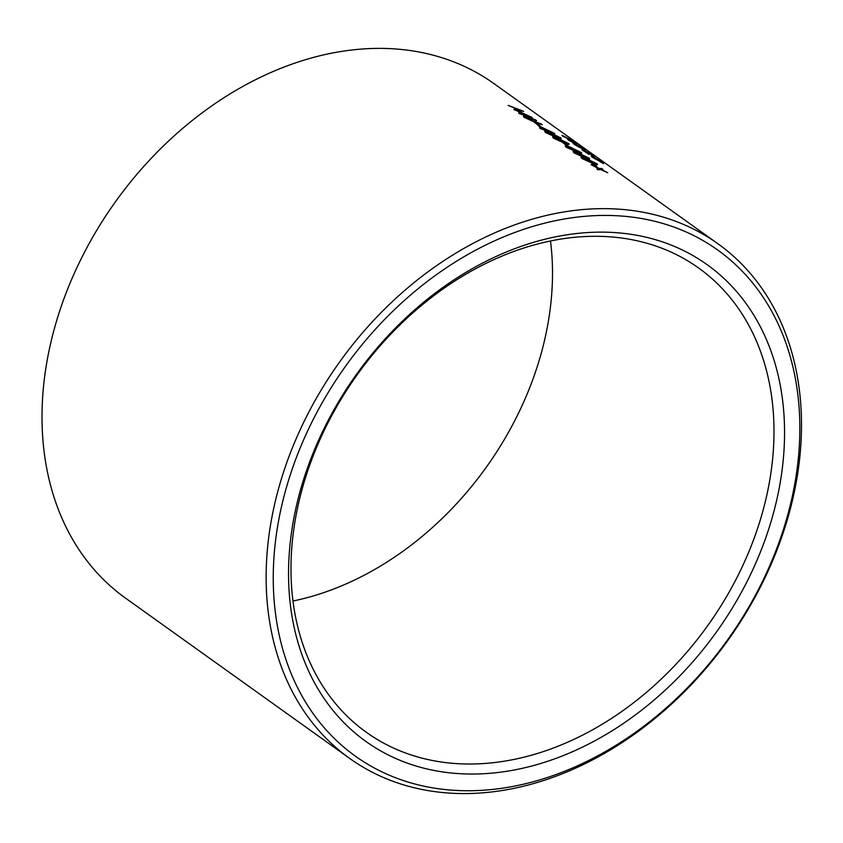 <?xml version="1.0" encoding="UTF-8"?>
<svg xmlns="http://www.w3.org/2000/svg" width="843" height="843" viewBox="0 0 843 843"><rect width="100%" height="100%" fill="white"/><g stroke="black" fill="none" stroke-linecap="round" stroke-linejoin="round"><path stroke-width="1.26" d="M717.867 243.711L493.745 83.457A316.42 238.885 125.6 0 0 115.375 201.888A316.42 238.885 125.6 0 0 125.649 598.224L349.771 758.489A316.42 238.885 -54.4 0 1 339.497 362.153A316.42 238.885 -54.4 0 1 717.867 243.711A316.42 238.885 -54.4 0 1 742.462 618.667A316.42 238.885 -54.4 0 1 383.691 777.604A316.42 238.885 -54.4 0 1 349.771 758.489M596.496 163.584C598.214 165.07 596.97 165.017 592.777 163.405L581.828 158.463L580.953 157.209L585.896 158.263L597.518 164.522M580.732 152.309C582.45 153.795 581.206 153.742 577.002 152.13L566.064 147.188L565.189 145.934L570.131 146.988L581.744 153.247M568.445 146.113L568.361 146.282A316.42 238.885 125.6 0 0 566.928 145.797L563.071 142.815A316.42 238.885 -54.4 0 1 564.504 143.299L568.445 146.113A316.42 238.885 125.6 0 0 567.012 145.628L563.071 142.815M560.226 137.651C561.954 139.137 560.711 139.084 556.506 137.472L545.558 132.53L544.694 131.276L549.625 132.33L561.248 138.589M536.569 120.623L536.485 120.781A316.42 238.885 125.6 0 0 528.192 117.735L525.6 116.787L526.127 117.809L533.008 120.96A316.42 238.885 -54.4 0 1 541.301 124.005L542.218 124.659A316.42 238.885 125.6 0 0 533.861 121.592L524.715 117.398C523.155 116.271 523.092 115.818 524.504 116.039L527.286 116.892A316.42 238.885 -54.4 0 1 535.653 119.959L536.569 120.623A316.42 238.885 125.6 0 0 528.276 117.577L526.453 116.977M542.218 124.659L542.133 124.827A316.42 238.885 125.6 0 0 533.767 121.75L524.631 117.556C523.071 116.429 522.997 115.986 524.42 116.208M603.546 163.616L592.524 157.188C590.427 155.597 590.764 155.491 593.556 156.861L603.63 163.447L592.439 157.346M580.121 147.715L574.02 143.953C571.954 142.393 572.334 142.309 575.168 143.71L583.841 149.042L585.021 150.191L582.566 149.042L575.864 144.248C573.862 143.257 573.598 143.321 575.084 144.438L580.121 147.715L573.935 144.111M584.926 150.349L575.769 144.416C573.767 143.426 573.514 143.489 575 144.606M574.104 142.815L566.296 137.852A316.42 238.885 125.6 0 0 562.839 136.144L562.007 135.323A316.42 238.885 -54.4 0 1 575.211 142.372L576.127 143.025A316.42 238.885 125.6 0 0 570.637 139.917L576.327 144.027M576.127 143.025L576.043 143.184A316.42 238.885 125.6 0 0 573.493 141.719M575.326 143.184C576.981 144.406 576.327 144.227 573.366 142.625A316.42 238.885 125.6 0 0 568.498 140.18L567.666 139.358A316.42 238.885 -54.4 0 1 572.155 141.603L574.104 142.267L566.391 137.694A316.42 238.885 125.6 0 0 562.934 135.976L562.007 135.323M594.589 157.325L593.483 156.292M585.242 151.129L585.337 150.971C583.177 149.917 582.987 150.043 584.757 151.361L589.194 154.522L583.567 150.771C581.312 149.095 581.565 148.926 584.315 150.254L593.44 155.913L585.242 151.129C583.082 150.075 582.892 150.202 584.673 151.519M583.482 150.939C581.227 149.264 581.47 149.095 584.22 150.423M532.186 117.483L519.509 113.742L518.666 112.92L527.781 115.628L513.988 109.569L520.184 110.18L508.16 105.407L523.471 111.255L516.422 110.296L532.186 117.483L518.666 112.92M526.274 115.133L513.787 109.421M520.099 110.349L508.16 105.407M523.598 111.35L516.337 110.454M540.068 125.818L539.984 125.986A316.42 238.885 125.6 0 0 538.54 125.502L534.683 122.52A316.42 238.885 -54.4 0 1 536.127 123.004L540.068 125.818A316.42 238.885 125.6 0 0 538.635 125.333L534.683 122.52M546.38 130.876L546.296 131.044A316.42 238.885 125.6 0 0 544.852 130.56L543.672 129.717A316.42 238.885 125.6 0 0 540.395 128.684L539.562 127.862A316.42 238.885 -54.4 0 1 542.839 128.895L537.971 125.417L554.789 133.531A316.42 238.885 125.6 0 0 545.2 130.033L546.38 130.876A316.42 238.885 125.6 0 0 544.936 130.402L543.756 129.559A316.42 238.885 125.6 0 0 540.489 128.515L539.562 127.862M542.26 128.705L537.971 125.417M554.789 133.531L554.705 133.7A316.42 238.885 125.6 0 0 545.706 130.402M568.119 143.289C569.836 144.775 568.593 144.722 564.389 143.11L553.451 138.168L552.576 136.914L557.518 137.967L569.13 144.227M588.614 157.947C590.332 159.432 589.088 159.38 584.884 157.767L573.946 152.825L573.071 151.571L578.013 152.625L589.636 158.884M596.833 166.408L596.739 166.577A316.42 238.885 125.6 0 0 595.306 166.092L591.449 163.11A316.42 238.885 -54.4 0 1 592.892 163.595L596.833 166.408A316.42 238.885 125.6 0 0 595.39 165.923L591.449 163.11M598.899 168.737L591.08 164.691L599.489 168.537L601.723 168.442L602.819 169.222L601.08 169.285L607.761 172.762L600.585 169.317L597.908 169.58L596.812 168.8L598.983 168.579L591.08 164.691M602.819 169.222L600.996 169.454M607.761 172.762L600.49 169.485L597.824 169.749L596.812 168.8M388.918 775.054A311.236 234.976 125.6 0 0 799.164 448.371A311.236 234.976 125.6 0 0 421.679 285.83A311.236 234.976 125.6 0 0 388.918 775.054M397.496 759.258A293.153 221.33 -54.4 0 1 428.349 298.443A293.153 221.33 -54.4 0 1 783.916 451.542A293.153 221.33 -54.4 0 1 397.496 759.258M397.042 749.617A285.482 215.534 125.6 0 0 720.723 606.222A285.482 215.534 125.6 0 0 698.541 267.937A285.482 215.534 125.6 0 0 357.169 374.787A285.482 215.534 125.6 0 0 366.442 732.367A285.482 215.534 125.6 0 0 397.042 749.617M550.5 240.94A285.482 215.534 -54.4 0 1 293.016 601.006M573.366 142.625L573.451 142.456A316.42 238.885 125.6 0 0 568.582 140.022L567.666 139.358M575.411 143.015C577.065 144.248 576.412 144.058 573.451 142.456M575.769 144.416L575.864 144.248C573.862 143.257 573.598 143.321 575.084 144.438M579.931 146.587L582.808 148.99C584.188 149.654 584.167 149.474 582.745 148.442L579.931 146.587L582.745 148.442C584.167 149.474 584.188 149.654 582.808 148.99M582.713 149.148C584.104 149.822 584.083 149.632 582.65 148.61M592.229 155.228L585.337 150.971C583.177 149.917 582.987 150.043 584.757 151.361M589.289 154.364L583.567 150.771C581.312 149.095 581.565 148.926 584.315 150.254M600.385 161.74C602.492 162.825 602.756 162.783 601.175 161.624L594.473 157.515C592.355 156.471 592.102 156.545 593.704 157.757L600.385 161.74C602.492 162.825 602.756 162.783 601.175 161.624L594.473 157.515C592.355 156.471 592.102 156.545 593.704 157.757M600.3 161.909C602.408 162.984 602.671 162.952 601.091 161.793M594.389 157.683C592.26 156.629 592.007 156.714 593.62 157.915M523.408 116.239L524.504 116.039M550.331 131.519L541.227 127.188L544.283 129.379A316.42 238.885 -54.4 0 1 550.331 131.519M548.582 130.876L542.038 127.767M556.506 137.472L544.694 131.276M560.321 137.493C562.039 138.979 560.806 138.916 556.591 137.314M555.685 136.661C558.951 137.915 560.047 138.02 558.941 136.966L550.553 132.994C547.181 131.729 546.043 131.677 547.139 132.836L555.685 136.661M559.626 137.694L550.468 133.152C547.096 131.887 545.958 131.835 547.054 132.994M546.475 132.056L547.139 132.836M559.52 137.736L558.856 137.124M564.389 143.11L552.576 136.914M568.203 143.131C569.931 144.617 568.688 144.553 564.473 142.952M563.567 142.298C566.833 143.552 567.929 143.658 566.833 142.604L558.435 138.631C555.073 137.367 553.925 137.314 555.021 138.473L563.567 142.298M567.508 143.331L558.351 138.789C554.979 137.525 553.84 137.472 554.936 138.631M554.357 137.694L555.021 138.473M567.402 143.373L566.738 142.762M577.002 152.13L565.189 145.934M580.816 152.151C582.545 153.637 581.301 153.574 577.097 151.972M576.18 151.319C579.447 152.572 580.542 152.678 579.447 151.624L571.048 147.651C567.687 146.387 566.549 146.334 567.634 147.493L576.18 151.319M580.121 152.351L570.964 147.81C567.592 146.545 566.454 146.492 567.55 147.651M566.97 146.714L567.634 147.493M580.016 152.393L579.352 151.782M584.884 157.767L573.071 151.571M588.699 157.789C590.427 159.274 589.183 159.211 584.979 157.609M584.062 156.956C587.339 158.21 588.425 158.315 587.329 157.262L578.941 153.289C575.569 152.025 574.431 151.972 575.527 153.131L584.062 156.956M588.003 157.989L578.846 153.447C575.474 152.183 574.336 152.13 575.432 153.289M574.863 152.351L575.527 153.131M587.908 158.031L587.244 157.42M592.777 163.405L580.953 157.209M596.581 163.426C598.309 164.912 597.065 164.849 592.861 163.247M591.944 162.594C595.221 163.848 596.307 163.953 595.211 162.899L586.823 158.927C583.451 157.662 582.313 157.609 583.409 158.769L591.944 162.594M595.896 163.626L586.728 159.085C583.367 157.82 582.228 157.767 583.314 158.927M582.745 157.989L583.409 158.769M595.79 163.668L595.126 163.057"/></g></svg>
